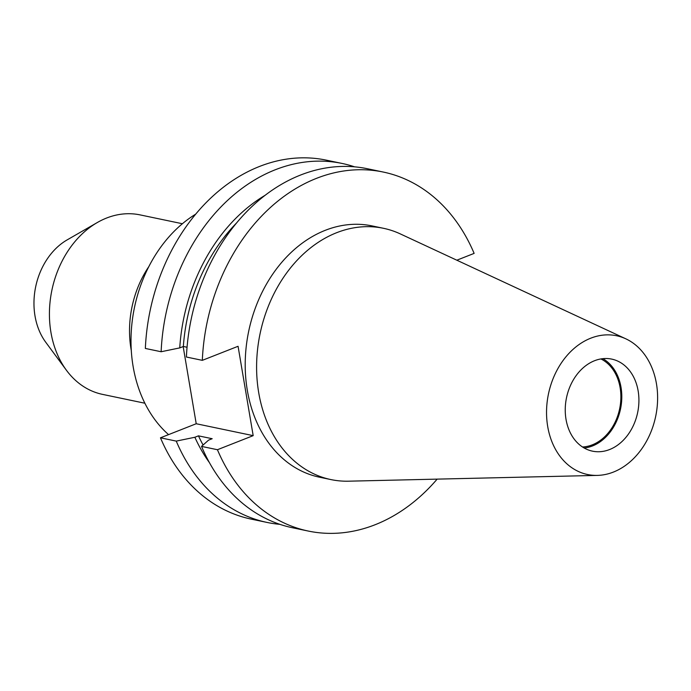 <?xml version="1.0" encoding="UTF-8"?>
<svg xmlns="http://www.w3.org/2000/svg" width="691" height="691" viewBox="0 0 691 691"><rect width="100%" height="100%" fill="white"/><g stroke="black" fill="none" stroke-linecap="round" stroke-linejoin="round"><path stroke-width="1.04" d="M600.902 358.94A45.839 35.422 -78.2 0 1 620.129 387.711A45.839 35.422 -78.2 0 1 582.496 446.982M602.854 358.672A47.014 36.329 -78.2 0 1 621.028 387.357A47.014 36.329 -78.2 0 1 584.18 448.01M638.147 390.933A47.014 36.329 -78.2 0 1 592.455 451.154A47.014 36.329 -78.2 0 1 566.015 419.325A47.014 36.329 -78.2 0 1 611.699 359.104A47.014 36.329 -78.2 0 1 638.147 390.933M547.704 426.528A70.879 54.77 -78.2 0 1 567.734 354.716A70.879 54.77 -78.2 0 1 625.865 338.84A70.879 54.77 -78.2 0 1 656.45 383.73A70.879 54.77 -78.2 0 1 597.326 475.399A70.879 54.77 -78.2 0 1 547.704 426.528M597.326 475.399L348.566 481.186A128.362 99.193 -78.2 0 1 330.911 479.58A128.362 99.193 -78.2 0 1 258.71 392.687A128.362 99.193 -78.2 0 1 383.436 228.289A128.362 99.193 -78.2 0 1 400.262 233.886L625.865 338.84M144.877 403.224L102.501 394.371A91.687 70.853 -78.2 0 1 66.44 370.272L45.761 342.27A63.529 49.096 -78.2 0 1 35.008 315.96A63.529 49.096 -78.2 0 1 67.165 239.881L97.336 222.511A91.687 70.853 -78.2 0 1 140.014 214.875L182.398 223.737M66.44 370.272A91.687 70.853 -78.2 0 1 50.927 332.302A91.687 70.853 -78.2 0 1 97.336 222.511M168.561 434.622A128.362 99.193 -78.2 0 1 133.113 366.429A128.362 99.193 -78.2 0 1 195.734 214.124M330.911 479.58L319.518 477.205A128.362 99.193 -78.2 0 1 247.318 390.303A128.362 99.193 -78.2 0 1 372.043 225.905L383.436 228.289M437.144 479.131A183.374 141.698 -78.2 0 1 308.264 531.051L292.353 527.725A183.374 141.698 -78.2 0 1 201.53 446.395L217.432 449.72L253.182 435.65L238.067 346.286L202.316 360.348A183.374 141.698 -78.2 0 1 383.306 172.059A183.374 141.698 -78.2 0 1 474.13 253.39L456.82 260.205M308.264 531.051A183.374 141.698 -78.2 0 1 217.432 449.72M251.299 519.14A183.374 141.698 -78.2 0 1 160.467 437.809L176.248 441.108A183.374 141.698 -78.2 0 0 267.08 522.439L251.299 519.14M279.872 524.339A183.374 141.698 -78.2 0 1 267.08 522.439M201.53 446.395L208.578 440.132L212.189 438.716L198.464 435.848L194.862 437.265L176.248 441.108M203.076 445.013A162.765 125.771 -78.2 0 1 198.464 435.848M209.338 462.512A167.265 129.252 -78.2 0 1 194.862 437.265M202.316 360.348L186.415 357.022A183.374 141.698 -78.2 0 1 367.396 168.734L383.306 172.059M342.123 163.456L326.342 160.157A183.374 141.698 -78.2 0 0 145.352 348.445L161.133 351.745A183.374 141.698 -78.2 0 1 342.123 163.456A183.374 141.698 -78.2 0 1 354.604 166.842M183.167 346.554L196.218 423.738L160.467 437.809M161.133 351.745L179.746 347.901L183.348 346.485A162.765 125.771 -78.2 0 1 236.676 222.847M183.348 346.485L187.045 347.253M179.746 347.901A167.265 129.252 -78.2 0 1 265.214 195.242M196.218 423.738L253.182 435.65M131.299 350.553A91.687 70.853 -78.2 0 1 131.031 349.041A91.687 70.853 -78.2 0 1 148.859 266.562"/></g></svg>
